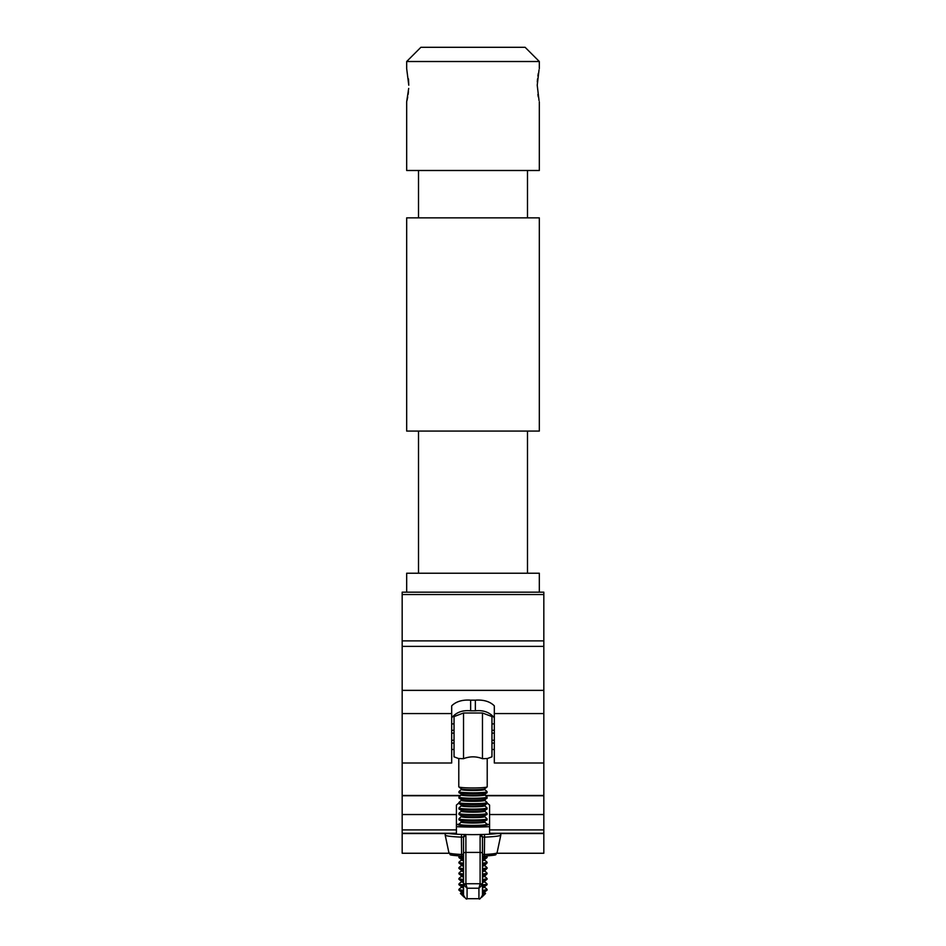 <?xml version="1.0" encoding="UTF-8"?>
<svg xmlns="http://www.w3.org/2000/svg" width="946" height="946" viewBox="0 0 946 946"><rect width="100%" height="100%" fill="white"/><g stroke="black" fill="none" stroke-linecap="round" stroke-linejoin="round"><path stroke-width="1.42" d="M543.832 762.996L543.832 592.172L539.326 592.172L539.326 573.217L406.674 573.217L406.674 592.172L402.168 592.172L402.168 762.996L451.68 762.996L451.68 705.846C456.055 701.494 462.381 699.602 470.635 700.158L475.365 700.158C483.654 699.614 489.969 701.506 494.32 705.846L494.32 762.996L543.832 762.996L543.832 853.257L496.922 853.257M494.32 717.848C489.792 712.314 483.477 709.961 475.365 710.813L470.635 710.813C462.511 709.973 456.197 712.314 451.68 717.848M543.832 592.172L402.168 592.172M489.579 824.9A16.579 1.372 0 0 0 487.048 824.167M487.178 803.048L489.579 805.07L489.579 833.532L543.832 833.532M402.168 762.996L402.168 853.257L449.078 853.257M402.168 833.532L456.421 833.532L456.421 805.07L458.822 803.048M458.952 824.167A16.579 1.372 0 0 0 456.421 824.9M461.447 892.539A11.648 0.97 0 0 0 461.4 892.586L460.513 893.367A12.546 1.041 0 0 0 460.454 893.473A12.546 1.041 0 0 0 460.501 893.556A12.546 1.041 0 0 0 463.528 894.147M482.472 894.147A12.546 1.041 0 0 0 485.499 893.556A12.546 1.041 0 0 0 485.546 893.473A12.546 1.041 0 0 0 485.487 893.367L484.6 892.586A11.648 0.97 0 0 0 484.553 892.539M459.165 890.316A13.883 1.147 0 0 0 459.188 890.34A13.883 1.147 0 0 0 463.528 891.061M482.472 891.061A13.883 1.147 0 0 0 486.812 890.34A13.883 1.147 0 0 0 486.835 890.316M460.063 890.6A13.741 1.135 0 0 0 463.528 891.037A13.954 1.159 180 0 1 459.248 890.363A13.954 1.159 180 0 1 459.129 890.292A13.954 1.159 180 0 1 459.07 890.233M486.93 890.233A13.954 1.159 180 0 1 486.871 890.292A13.954 1.159 180 0 1 486.752 890.363A13.954 1.159 180 0 1 482.472 891.014A13.741 1.135 0 0 0 485.937 890.6M458.893 890.044A14.107 1.171 0 0 0 458.928 890.127A14.107 1.171 0 0 0 458.976 890.174A14.107 1.171 0 0 0 463.528 890.907M482.472 890.907A14.107 1.171 0 0 0 487.024 890.174A14.107 1.171 0 0 0 487.072 890.127A14.107 1.171 0 0 0 487.107 890.044M459.165 884.877A13.883 1.147 0 0 0 459.188 884.912A13.883 1.147 0 0 0 463.528 885.622L459.248 884.936A13.954 1.159 180 0 1 459.129 884.853A13.954 1.159 180 0 1 459.07 884.794M486.93 884.794A13.954 1.159 180 0 1 486.871 884.853A13.954 1.159 180 0 1 486.752 884.936L482.472 885.61A13.883 1.147 0 0 0 486.812 884.912A13.883 1.147 0 0 0 486.835 884.877M460.063 885.172A13.741 1.135 0 0 0 463.528 885.61M482.472 885.61A13.741 1.135 0 0 0 485.937 885.172M486.752 884.936A13.954 1.159 180 0 1 482.472 885.586M463.528 885.586A13.954 1.159 180 0 1 459.248 884.936M458.893 884.616A14.107 1.171 0 0 0 458.928 884.699A14.107 1.171 0 0 0 458.976 884.735A14.107 1.171 0 0 0 463.528 885.48M482.472 885.48A14.107 1.171 0 0 0 487.024 884.735A14.107 1.171 0 0 0 487.072 884.699A14.107 1.171 0 0 0 487.107 884.616M459.165 879.449A13.883 1.147 0 0 0 459.188 879.473A13.883 1.147 0 0 0 463.528 880.194L459.248 879.496A13.954 1.159 180 0 1 459.129 879.425A13.954 1.159 180 0 1 459.07 879.366M486.93 879.366A13.954 1.159 180 0 1 486.871 879.425A13.954 1.159 180 0 1 486.752 879.496L482.472 880.182A13.883 1.147 0 0 0 486.812 879.473A13.883 1.147 0 0 0 486.835 879.449M460.063 879.745A13.741 1.135 0 0 0 463.528 880.182M482.472 880.182A13.741 1.135 0 0 0 485.937 879.745M486.752 879.496A13.954 1.159 180 0 1 482.472 880.158M463.528 880.158A13.954 1.159 180 0 1 459.248 879.496M458.893 879.189A14.107 1.171 0 0 0 458.928 879.272A14.107 1.171 0 0 0 458.976 879.307A14.107 1.171 0 0 0 463.528 880.052M482.472 880.052A14.107 1.171 0 0 0 487.024 879.307A14.107 1.171 0 0 0 487.072 879.272A14.107 1.171 0 0 0 487.107 879.189M463.528 876.221A11.671 0.97 0 0 1 461.388 875.76L459.188 874.045A13.883 1.147 0 0 0 459.188 874.045A13.883 1.147 0 0 0 463.528 874.766L459.248 874.069A13.954 1.159 180 0 1 459.129 873.998A13.954 1.159 180 0 1 459.07 873.938M486.93 873.938A13.954 1.159 180 0 1 486.871 873.998A13.954 1.159 180 0 1 486.752 874.069L482.472 874.754A13.883 1.147 0 0 0 486.812 874.045A13.883 1.147 0 0 0 486.835 874.021L484.6 876.292A11.648 0.97 0 0 0 484.553 876.256M460.063 874.305A13.741 1.135 0 0 0 463.528 874.754M482.472 874.754A13.741 1.135 0 0 0 485.937 874.305M486.752 874.069A13.954 1.159 180 0 1 482.472 874.719M463.528 874.719A13.954 1.159 180 0 1 459.248 874.069M458.893 873.761A14.107 1.171 0 0 0 458.928 873.832A14.107 1.171 0 0 0 458.976 873.879A14.107 1.171 0 0 0 463.528 874.624M482.472 874.624A14.107 1.171 0 0 0 487.024 873.879A14.107 1.171 0 0 0 487.072 873.832A14.107 1.171 0 0 0 487.107 873.761M463.528 870.793A11.671 0.97 0 0 1 461.388 870.332L459.188 868.617A13.883 1.147 0 0 0 459.188 868.617A13.883 1.147 0 0 0 463.528 869.339A13.954 1.159 180 0 1 459.248 868.641A13.954 1.159 180 0 1 459.129 868.57A13.954 1.159 180 0 1 459.07 868.511M486.93 868.511A13.954 1.159 180 0 1 486.871 868.57A13.954 1.159 180 0 1 486.752 868.641A13.954 1.159 180 0 1 482.472 869.291A13.883 1.147 0 0 0 486.812 868.617A13.883 1.147 0 0 0 486.835 868.594L484.6 870.864A11.648 0.97 0 0 0 484.553 870.828M460.063 868.877A13.741 1.135 0 0 0 463.528 869.315L459.248 868.641M486.752 868.641L482.472 869.327A13.741 1.135 0 0 0 485.937 868.877M458.893 868.322A14.107 1.171 0 0 0 458.928 868.404A14.107 1.171 0 0 0 458.976 868.452A14.107 1.171 0 0 0 463.528 869.197M482.472 869.197A14.107 1.171 0 0 0 487.024 868.452A14.107 1.171 0 0 0 487.072 868.404A14.107 1.171 0 0 0 487.107 868.322M463.528 865.365A11.671 0.97 0 0 1 461.388 864.904L459.188 863.19A13.883 1.147 0 0 0 459.188 863.19A13.883 1.147 0 0 0 463.528 863.911M482.472 863.911A13.883 1.147 0 0 0 486.812 863.19A13.883 1.147 0 0 0 486.835 863.166L484.6 865.436A11.648 0.97 0 0 0 484.553 865.401M460.063 863.45A13.741 1.135 0 0 0 463.528 863.887A13.954 1.159 180 0 1 459.248 863.213A13.954 1.159 180 0 1 459.129 863.142A13.954 1.159 180 0 1 459.07 863.083M486.93 863.083A13.954 1.159 180 0 1 486.871 863.142A13.954 1.159 180 0 1 486.752 863.213A13.954 1.159 180 0 1 482.472 863.864A13.741 1.135 0 0 0 485.937 863.45M458.893 862.894A14.107 1.171 0 0 0 458.928 862.977A14.107 1.171 0 0 0 458.976 863.024A14.107 1.171 0 0 0 463.528 863.757M482.472 863.757A14.107 1.171 0 0 0 487.024 863.024A14.107 1.171 0 0 0 487.072 862.977A14.107 1.171 0 0 0 487.107 862.894M459.165 857.738A13.883 1.147 0 0 0 459.188 857.762A13.883 1.147 0 0 0 463.528 858.471M482.472 858.471A13.883 1.147 0 0 0 486.812 857.762A13.883 1.147 0 0 0 486.835 857.738M460.063 858.022A13.741 1.135 0 0 0 463.528 858.46A13.954 1.159 180 0 1 459.248 857.786A13.954 1.159 180 0 1 459.129 857.703A13.954 1.159 180 0 1 459.07 857.644M486.93 857.644A13.954 1.159 180 0 1 486.871 857.703A13.954 1.159 180 0 1 486.752 857.786A13.954 1.159 180 0 1 482.472 858.436A13.741 1.135 0 0 0 485.937 858.022M458.893 857.466A14.107 1.171 0 0 0 458.928 857.549A14.107 1.171 0 0 0 458.976 857.584A14.107 1.171 0 0 0 463.528 858.329M482.472 858.329A14.107 1.171 0 0 0 487.024 857.584A14.107 1.171 0 0 0 487.072 857.549A14.107 1.171 0 0 0 487.107 857.466M459.165 819.721A13.883 1.147 0 0 0 459.188 819.744A13.883 1.147 0 0 0 473 820.773A13.883 1.147 0 0 0 486.812 819.744A13.883 1.147 0 0 0 486.835 819.721M460.063 820.005A13.741 1.135 0 0 0 473 820.761A13.741 1.135 0 0 0 485.937 820.005M486.93 819.638A13.954 1.159 180 0 1 486.871 819.697A13.954 1.159 180 0 1 486.752 819.768A13.954 1.159 180 0 1 473 820.738A13.954 1.159 180 0 1 459.248 819.768A13.954 1.159 180 0 1 459.129 819.697A13.954 1.159 180 0 1 459.07 819.638M458.893 819.461A14.107 1.171 0 0 0 458.928 819.543A14.107 1.171 0 0 0 458.976 819.579A14.107 1.171 0 0 0 473 820.631A14.107 1.171 0 0 0 487.024 819.579A14.107 1.171 0 0 0 487.072 819.543A14.107 1.171 0 0 0 487.107 819.461M459.165 814.293A13.883 1.147 0 0 0 459.188 814.317A13.883 1.147 0 0 0 473 815.346A13.883 1.147 0 0 0 486.812 814.317A13.883 1.147 0 0 0 486.835 814.293M460.063 814.577A13.741 1.135 0 0 0 473 815.334A13.741 1.135 0 0 0 485.937 814.577M486.93 814.21A13.954 1.159 180 0 1 486.871 814.27A13.954 1.159 180 0 1 486.752 814.34A13.954 1.159 180 0 1 473 815.298A13.954 1.159 180 0 1 459.248 814.34A13.954 1.159 180 0 1 459.129 814.27A13.954 1.159 180 0 1 459.07 814.21M458.893 814.021A14.107 1.171 0 0 0 458.928 814.104A14.107 1.171 0 0 0 458.976 814.151A14.107 1.171 0 0 0 473 815.192A14.107 1.171 0 0 0 487.024 814.151A14.107 1.171 0 0 0 487.072 814.104A14.107 1.171 0 0 0 487.107 814.021M484.612 810.604A11.671 0.97 0 0 1 473 811.467A11.671 0.97 0 0 1 461.388 810.604L459.188 808.889A13.883 1.147 0 0 0 459.188 808.889A13.883 1.147 0 0 0 473 809.918A13.883 1.147 0 0 0 486.812 808.889A13.883 1.147 0 0 0 486.835 808.865L484.6 811.136A11.648 0.97 0 0 0 484.553 811.1M460.063 809.149A13.741 1.135 0 0 0 473 809.906A13.741 1.135 0 0 0 485.937 809.149M486.93 808.783A13.954 1.159 180 0 1 486.871 808.842A13.954 1.159 180 0 1 486.752 808.913A13.954 1.159 180 0 1 473 809.871A13.954 1.159 180 0 1 459.248 808.913A13.954 1.159 180 0 1 459.129 808.842A13.954 1.159 180 0 1 459.07 808.783M458.893 808.594A14.107 1.171 0 0 0 458.928 808.676A14.107 1.171 0 0 0 458.976 808.724A14.107 1.171 0 0 0 473 809.764A14.107 1.171 0 0 0 487.024 808.724A14.107 1.171 0 0 0 487.072 808.676A14.107 1.171 0 0 0 487.107 808.594M484.612 805.176A11.671 0.97 0 0 1 473 806.039A11.671 0.97 0 0 1 461.388 805.176L459.188 803.461A13.883 1.147 0 0 0 459.188 803.461A13.883 1.147 0 0 0 473 804.49A13.883 1.147 0 0 0 486.812 803.461A13.883 1.147 0 0 0 486.835 803.438L484.6 805.708A11.648 0.97 0 0 0 484.553 805.661M460.063 803.722A13.741 1.135 0 0 0 473 804.478A13.741 1.135 0 0 0 485.937 803.722M486.93 803.355A13.954 1.159 180 0 1 486.871 803.414A13.954 1.159 180 0 1 486.752 803.485A13.954 1.159 180 0 1 473 804.443A13.954 1.159 180 0 1 459.248 803.485A13.954 1.159 180 0 1 459.129 803.414A13.954 1.159 180 0 1 459.07 803.355M458.893 803.166A14.107 1.171 0 0 0 458.928 803.249A14.107 1.171 0 0 0 458.976 803.296A14.107 1.171 0 0 0 473 804.337A14.107 1.171 0 0 0 487.024 803.296A14.107 1.171 0 0 0 487.072 803.249A14.107 1.171 0 0 0 487.107 803.166M484.612 799.737A11.671 0.97 0 0 1 473 800.612A11.671 0.97 0 0 1 461.388 799.737L459.188 798.022A13.883 1.147 0 0 0 459.188 798.022A13.883 1.147 0 0 0 473 799.063A13.883 1.147 0 0 0 486.812 798.022A13.883 1.147 0 0 0 486.835 797.998L484.6 800.269A11.648 0.97 0 0 0 484.553 800.233M460.063 798.294A13.741 1.135 0 0 0 473 799.039A13.741 1.135 0 0 0 485.937 798.294M486.93 797.916A13.954 1.159 180 0 1 486.871 797.975A13.954 1.159 180 0 1 486.752 798.046A13.954 1.159 180 0 1 473 799.015A13.954 1.159 180 0 1 459.248 798.046A13.954 1.159 180 0 1 459.129 797.975A13.954 1.159 180 0 1 459.07 797.916M458.893 797.738A14.107 1.171 0 0 0 458.928 797.821A14.107 1.171 0 0 0 458.976 797.856A14.107 1.171 0 0 0 473 798.909A14.107 1.171 0 0 0 487.024 797.856A14.107 1.171 0 0 0 487.072 797.821A14.107 1.171 0 0 0 487.107 797.738M484.612 794.309A11.671 0.97 0 0 1 473 795.172A11.671 0.97 0 0 1 461.388 794.309L459.188 792.594A13.883 1.147 0 0 0 459.188 792.594A13.883 1.147 0 0 0 473 793.623A13.883 1.147 0 0 0 486.812 792.594A13.883 1.147 0 0 0 486.835 792.571L484.6 794.841A11.648 0.97 0 0 0 484.553 794.806M460.063 792.854A13.741 1.135 0 0 0 473 793.611A13.741 1.135 0 0 0 485.937 792.854M486.93 792.488A13.954 1.159 180 0 1 486.871 792.547A13.954 1.159 180 0 1 486.752 792.618A13.954 1.159 180 0 1 473 793.588A13.954 1.159 180 0 1 459.248 792.618A13.954 1.159 180 0 1 459.129 792.547A13.954 1.159 180 0 1 459.07 792.488M458.893 792.31A14.107 1.171 0 0 0 458.928 792.393A14.107 1.171 0 0 0 458.976 792.429A14.107 1.171 0 0 0 473 793.481A14.107 1.171 0 0 0 487.024 792.429A14.107 1.171 0 0 0 487.072 792.393A14.107 1.171 0 0 0 487.107 792.31M458.786 758.609L458.786 786.788A14.214 1.183 0 0 0 458.869 786.918A14.214 1.183 0 0 0 473 787.971A14.214 1.183 0 0 0 487.131 786.918A14.214 1.183 0 0 0 487.214 786.788L487.214 758.609M458.786 758.526L463.528 758.692C469.831 756.232 476.145 756.232 482.472 758.692L487.214 758.526M458.905 758.657L454.045 756.835L454.045 716.56L463.528 713L482.472 713L491.955 716.56L491.955 756.835L487.095 758.645M482.472 713L482.472 758.692M463.528 713L463.528 758.692M448.912 852.76C452.105 855.184 445.022 854.711 462.606 856.189L462.712 856.189A2.365 1.112 -87.5 0 1 462.606 856.189A2.365 1.112 -87.5 0 1 461.613 854.475L461.423 837.115A27.824 2.306 180 0 1 445.176 835.058L448.912 852.76A24.088 1.998 0 0 0 461.613 854.475L463.528 854.273L463.528 837.99L463.221 836.997L461.423 837.115A2.365 0.981 92.2 0 1 461.92 834.443M463.528 895.105L463.528 837.99A2.365 1.975 180 0 1 465.893 836.004L465.893 883.741A2.365 0.993 180 0 0 463.528 884.735L467.076 888.223L467.076 898.7C466.567 899.729 465.373 898.546 463.528 895.141M482.472 856.236L483.394 856.189A2.365 1.112 87.5 0 0 484.387 854.475A24.088 1.998 0 0 0 497.088 852.76L500.824 835.058A27.824 2.306 180 0 1 484.577 837.115L484.387 854.475L482.472 854.273L482.472 837.99L482.472 895.105M480.107 836.004L480.816 834.431L482.779 836.997L482.472 837.99A2.365 1.975 -0 0 0 480.107 836.004L480.107 852.417L465.893 852.417A2.365 0.981 179.7 0 0 463.528 853.422M463.221 836.997L465.184 834.431L465.893 836.004M465.893 883.741L480.107 883.741A2.365 0.993 0 0 1 482.472 884.735L478.924 888.223L480.048 884.096A2.365 0.946 18.7 0 1 482.306 885.61M463.694 885.61A2.365 0.946 161.3 0 1 465.952 884.096L467.076 888.223L478.924 888.223L478.924 898.7L467.076 898.7M484.08 834.443A2.365 0.981 -92.2 0 1 484.577 837.115L482.779 836.997M497.088 852.76C493.895 855.184 500.978 854.711 483.394 856.189A2.365 1.112 87.5 0 1 483.288 856.189M489.579 826.65A29.61 2.46 180 0 1 473 827.064A29.61 2.46 180 0 1 456.421 826.65M497.584 833.532A29.61 2.46 180 0 1 473 834.62A29.61 2.46 180 0 1 448.416 833.532M487.403 824.214A15.16 1.253 180 0 1 488.16 824.616A15.16 1.253 180 0 1 473 825.87A15.16 1.253 180 0 1 457.84 824.616A15.16 1.253 180 0 1 458.597 824.214M451.68 733.138L454.045 733.138M491.955 733.138L494.32 733.138M451.68 749.48L454.045 749.48M491.955 749.48L494.32 749.48M451.68 743.095L454.045 743.095M491.955 743.095L494.32 743.095M451.68 723.903L454.045 723.903M491.955 723.903L494.32 723.903M451.68 730.3L454.045 730.3M491.955 730.3L494.32 730.3M451.68 740.245L454.045 740.245M491.955 740.245L494.32 740.245M537.304 81.912L537.541 78.849M537.884 75.976L538.286 73.469M539.031 69.862L537.222 85.199L539.031 100.513M406.674 61.514L539.326 61.514L525.113 47.3L420.887 47.3L406.674 61.514L406.674 68.62L408.778 85.199L408.471 78.908M527.49 217.864L527.49 170.493M418.51 217.864L418.51 170.493M406.674 431.08L539.326 431.08L539.326 217.864L406.674 217.864L406.674 431.08M527.49 573.217L527.49 431.08M418.51 573.217L418.51 431.08M408.696 88.416L406.674 101.79L406.674 170.493L539.326 170.493L539.326 101.79M539.326 68.62L539.326 61.514M406.981 100.477L407.3 99.034M407.312 98.987L407.714 96.941M408.116 94.411L408.459 91.561M538.274 96.87L537.884 94.446M451.68 713.568L402.168 713.568M543.832 690.367L402.168 690.367M543.832 713.568L494.32 713.568M543.832 594.537L402.168 594.537M543.832 640.88L402.168 640.88M543.832 646.39L402.168 646.39M475.365 710.813L475.365 700.158M470.635 710.813L470.635 700.158M543.832 829.914L489.579 829.914M543.832 814.53L489.579 814.53M543.832 833.26L489.579 833.26M456.421 814.53L402.168 814.53M456.421 829.914L402.168 829.914M456.421 833.26L402.168 833.26M543.832 795.74L485.605 795.74M460.395 795.74L402.168 795.74M463.528 893.237A11.648 0.97 0 0 1 461.352 892.669A11.648 0.97 0 0 1 461.4 892.586L461.388 892.054A11.671 0.97 0 0 0 463.528 892.516M482.472 892.516A11.671 0.97 0 0 0 484.612 892.054L484.6 892.586A11.648 0.97 0 0 1 484.648 892.669A11.648 0.97 0 0 1 482.472 893.237M461.447 887.112A11.648 0.97 0 0 0 461.4 887.147L461.388 886.627A11.671 0.97 0 0 0 463.528 887.088M482.472 887.088A11.671 0.97 0 0 0 484.612 886.627L484.6 887.147A11.648 0.97 0 0 0 484.553 887.112M461.447 881.684A11.648 0.97 0 0 0 461.4 881.719L461.388 881.187A11.671 0.97 0 0 0 463.528 881.648M482.472 881.648A11.671 0.97 0 0 0 484.612 881.187L484.6 881.719A11.648 0.97 0 0 0 484.553 881.684M482.472 876.221A11.671 0.97 0 0 0 484.612 875.76M482.472 870.793A11.671 0.97 0 0 0 484.612 870.332M482.472 865.365A11.671 0.97 0 0 0 484.612 864.904M461.447 859.961A11.648 0.97 0 0 0 461.4 859.997L461.388 859.476A11.671 0.97 0 0 0 463.528 859.938M482.472 859.938A11.671 0.97 0 0 0 484.612 859.476L484.6 859.997A11.648 0.97 0 0 0 484.553 859.961M461.447 821.956A11.648 0.97 0 0 0 461.4 821.991L461.388 821.459A11.671 0.97 0 0 0 473 822.322A11.671 0.97 0 0 0 484.612 821.459L484.6 821.991A11.648 0.97 0 0 0 484.553 821.956M461.447 816.528A11.648 0.97 0 0 0 461.4 816.564L461.388 816.031A11.671 0.97 0 0 0 473 816.895A11.671 0.97 0 0 0 484.612 816.031L484.6 816.564A11.648 0.97 0 0 0 484.553 816.528M461.447 789.378A11.648 0.97 0 0 0 461.4 789.413L461.388 788.881A11.671 0.97 0 0 0 473 789.744A11.671 0.97 0 0 0 484.612 788.881L484.6 789.413A11.648 0.97 0 0 0 484.553 789.378M463.528 887.797A11.648 0.97 0 0 1 461.352 887.242A11.648 0.97 0 0 1 461.4 887.147L458.999 889.287A14.06 1.171 0 0 0 458.94 889.394A14.06 1.171 0 0 0 463.528 890.245M482.472 890.245A14.06 1.171 0 0 0 487.06 889.394A14.06 1.171 0 0 0 487.001 889.287L484.6 887.147A11.648 0.97 0 0 1 484.648 887.242A11.648 0.97 0 0 1 482.472 887.797M463.528 882.37A11.648 0.97 0 0 1 461.352 881.814A11.648 0.97 0 0 1 461.4 881.719L458.999 883.848A14.06 1.171 0 0 0 458.94 883.966A14.06 1.171 0 0 0 463.528 884.817M482.472 884.817A14.06 1.171 0 0 0 487.06 883.966A14.06 1.171 0 0 0 487.001 883.848L484.6 881.719A11.648 0.97 0 0 1 484.648 881.814A11.648 0.97 0 0 1 482.472 882.37M461.447 876.256A11.648 0.97 0 0 0 461.4 876.292L458.999 878.42A14.06 1.171 0 0 0 458.94 878.527A14.06 1.171 0 0 0 463.528 879.39M482.472 879.39A14.06 1.171 0 0 0 487.06 878.527A14.06 1.171 0 0 0 487.001 878.42L484.6 876.292A11.648 0.97 0 0 1 484.648 876.386A11.648 0.97 0 0 1 482.472 876.942M461.388 875.76L461.4 876.292A11.648 0.97 0 0 0 461.352 876.386A11.648 0.97 0 0 0 463.528 876.942M461.447 870.828A11.648 0.97 0 0 0 461.4 870.864L458.999 872.992A14.06 1.171 0 0 0 458.94 873.099A14.06 1.171 0 0 0 463.528 873.962M482.472 873.962A14.06 1.171 0 0 0 487.06 873.099A14.06 1.171 0 0 0 487.001 872.992L484.6 870.864A11.648 0.97 0 0 1 484.648 870.947A11.648 0.97 0 0 1 482.472 871.514M461.388 870.332L461.4 870.864A11.648 0.97 0 0 0 461.352 870.947A11.648 0.97 0 0 0 463.528 871.514M461.447 865.401A11.648 0.97 0 0 0 461.4 865.436L458.999 867.565A14.06 1.171 0 0 0 458.94 867.671A14.06 1.171 0 0 0 463.528 868.534M482.472 868.534A14.06 1.171 0 0 0 487.06 867.671A14.06 1.171 0 0 0 487.001 867.565L484.6 865.436A11.648 0.97 0 0 1 484.648 865.519A11.648 0.97 0 0 1 482.472 866.087M461.388 864.904L461.4 865.436A11.648 0.97 0 0 0 461.352 865.519A11.648 0.97 0 0 0 463.528 866.087M463.528 860.659A11.648 0.97 0 0 1 461.352 860.091A11.648 0.97 0 0 1 461.4 859.997L458.999 862.137A14.06 1.171 0 0 0 458.94 862.244A14.06 1.171 0 0 0 463.528 863.107M482.472 863.107A14.06 1.171 0 0 0 487.06 862.244A14.06 1.171 0 0 0 487.001 862.137L484.6 859.997A11.648 0.97 0 0 1 484.648 860.091A11.648 0.97 0 0 1 482.472 860.659M459.756 856.035L458.999 856.698A14.06 1.171 0 0 0 458.94 856.816A14.06 1.171 0 0 0 463.528 857.667M482.472 857.667A14.06 1.171 0 0 0 487.06 856.816A14.06 1.171 0 0 0 487.001 856.698L486.244 856.035M458.94 824.226A14.06 1.171 0 0 0 473 825.397A14.06 1.171 0 0 0 487.06 824.226A14.06 1.171 0 0 0 487.001 824.12L484.6 821.991A11.648 0.97 0 0 1 484.648 822.086A11.648 0.97 0 0 1 473 823.044A11.648 0.97 0 0 1 461.352 822.086A11.648 0.97 0 0 1 461.4 821.991L458.999 824.12A14.06 1.171 0 0 0 458.94 824.226M458.94 818.798A14.06 1.171 0 0 0 473 819.969A14.06 1.171 0 0 0 487.06 818.798A14.06 1.171 0 0 0 487.001 818.692L484.6 816.564A11.648 0.97 0 0 1 484.648 816.658A11.648 0.97 0 0 1 473 817.616A11.648 0.97 0 0 1 461.352 816.658A11.648 0.97 0 0 1 461.4 816.564L458.999 818.692A14.06 1.171 0 0 0 458.94 818.798M458.94 813.371A14.06 1.171 0 0 0 473 814.541A14.06 1.171 0 0 0 487.06 813.371A14.06 1.171 0 0 0 487.001 813.264L484.6 811.136A11.648 0.97 0 0 1 484.648 811.219A11.648 0.97 0 0 1 473 812.188A11.648 0.97 0 0 1 461.352 811.219A11.648 0.97 0 0 1 461.4 811.136L458.999 813.264A14.06 1.171 0 0 0 458.94 813.371M458.94 807.943A14.06 1.171 0 0 0 473 809.102A14.06 1.171 0 0 0 487.06 807.943A14.06 1.171 0 0 0 487.001 807.837L484.6 805.708A11.648 0.97 0 0 1 484.648 805.791A11.648 0.97 0 0 1 473 806.761A11.648 0.97 0 0 1 461.352 805.791A11.648 0.97 0 0 1 461.4 805.708L458.999 807.837A14.06 1.171 0 0 0 458.94 807.943M458.94 802.515A14.06 1.171 0 0 0 473 803.674A14.06 1.171 0 0 0 487.06 802.515A14.06 1.171 0 0 0 487.001 802.409L484.6 800.269A11.648 0.97 0 0 1 484.648 800.363A11.648 0.97 0 0 1 473 801.333A11.648 0.97 0 0 1 461.352 800.363A11.648 0.97 0 0 1 461.4 800.269L458.999 802.409A14.06 1.171 0 0 0 458.94 802.515M458.94 797.076A14.06 1.171 0 0 0 473 798.247A14.06 1.171 0 0 0 487.06 797.076A14.06 1.171 0 0 0 487.001 796.97L484.6 794.841A11.648 0.97 0 0 1 484.648 794.936A11.648 0.97 0 0 1 473 795.893A11.648 0.97 0 0 1 461.352 794.936A11.648 0.97 0 0 1 461.4 794.841L458.999 796.97A14.06 1.171 0 0 0 458.94 797.076M458.999 791.542L461.4 789.413A11.648 0.97 0 0 0 461.352 789.508A11.648 0.97 0 0 0 473 790.466A11.648 0.97 0 0 0 484.648 789.508A11.648 0.97 0 0 0 484.6 789.413L487.001 791.542A14.06 1.171 0 0 1 487.06 791.648A14.06 1.171 0 0 1 473 792.819A14.06 1.171 0 0 1 458.94 791.648A14.06 1.171 0 0 1 458.999 791.542L458.928 792.393M480.107 883.741L480.107 852.417A2.365 0.993 0 0 1 482.472 853.422M543.832 795.48L485.322 795.48M460.678 795.48L402.168 795.48M481.81 897.21L485.499 893.556M464.19 897.21L460.501 893.556M484.612 892.054L486.812 890.34M461.388 892.054L459.188 890.34M486.752 890.363L482.472 891.037M463.528 891.037L459.248 890.363M484.612 886.627L486.812 884.912M461.388 886.627L459.188 884.912M458.928 890.127L458.999 889.287M487.072 890.127L487.001 889.287M484.612 881.187L486.812 879.473M461.388 881.187L459.188 879.473M458.928 884.699L458.999 883.848M487.072 884.699L487.001 883.848M458.928 879.272L458.999 878.42M487.072 879.272L487.001 878.42M458.928 873.832L458.999 872.992M487.072 873.832L487.001 872.992M458.928 868.404L458.999 867.565M487.072 868.404L487.001 867.565M486.752 863.213L482.472 863.887M463.528 863.887L459.248 863.213M484.612 859.476L486.812 857.762M461.388 859.476L459.188 857.762M458.928 862.977L458.999 862.137M487.072 862.977L487.001 862.137M486.752 857.786L482.472 858.46M463.528 858.46L459.248 857.786M458.928 857.549L458.999 856.698M487.072 857.549L487.001 856.698M484.612 821.459L486.812 819.744M461.388 821.459L459.188 819.744M458.928 824.971L458.999 824.12M487.072 824.971L487.001 824.12M486.752 819.768C490.643 820.88 455.877 820.962 459.248 819.768M484.612 816.031L486.812 814.317M461.388 816.031L459.188 814.317M458.928 819.543L458.999 818.692M487.072 819.543L487.001 818.692M486.752 814.34C490.643 815.452 455.877 815.535 459.248 814.34M458.928 814.104L458.999 813.264M487.072 814.104L487.001 813.264M486.752 808.913C490.643 810.024 455.877 810.107 459.248 808.913M458.928 808.676L458.999 807.837M487.072 808.676L487.001 807.837M486.752 803.485C490.643 804.585 455.877 804.668 459.248 803.485M458.928 803.249L458.999 802.409M487.072 803.249L487.001 802.409M486.752 798.046C490.643 799.157 455.877 799.24 459.248 798.046M458.928 797.821L458.999 796.97M487.072 797.821L487.001 796.97M486.752 792.618C490.643 793.729 455.877 793.812 459.248 792.618M484.612 788.881L487.131 786.918M461.388 788.881L458.869 786.918M487.072 792.393L487.001 791.542M478.924 898.7C479.433 899.729 480.627 898.546 482.472 895.141M500.671 833.532L500.824 835.058M445.33 833.532L445.176 835.058"/></g></svg>
